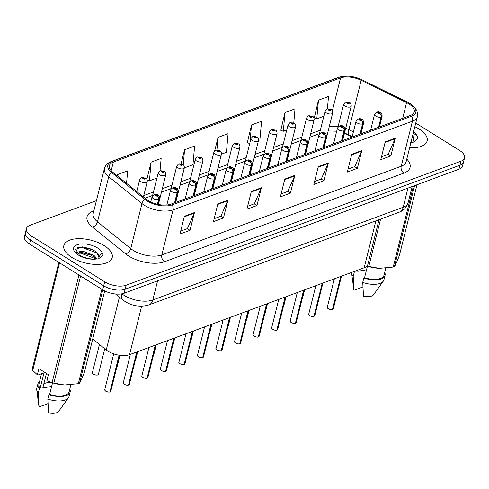 <?xml version="1.0" encoding="UTF-8"?>
<svg xmlns="http://www.w3.org/2000/svg" width="489" height="489" viewBox="0 0 489 489"><rect width="100%" height="100%" fill="white"/><g stroke="black" fill="none" stroke-linecap="round" stroke-linejoin="round"><path stroke-width="0.73" d="M352.092 137.006L347.153 134.579A20.764 9.78 14 0 0 344.427 133.369M379.024 219.677L367.875 264.396A15.575 7.335 -166 0 1 364.195 267.77L129.561 354.672A15.575 7.335 -166 0 1 106.254 349.953L92.721 339.03M419.018 128.962A24.921 11.736 14 0 0 414.849 126.712A24.921 11.736 14 0 1 419.018 128.962A24.921 11.736 14 0 1 427.129 140.942A24.921 11.736 14 0 0 419.018 128.962M104.108 245.6A24.921 11.736 14 0 0 79.316 238.669A24.921 11.736 14 0 0 63.863 245.521A24.921 11.736 14 0 0 71.975 257.501A24.921 11.736 14 0 0 96.767 264.439A24.921 11.736 14 0 0 112.219 257.581A24.921 11.736 14 0 0 104.108 245.6A24.921 11.736 14 0 0 79.316 238.669A24.921 11.736 14 0 0 63.863 245.521A24.921 11.736 14 0 0 71.975 257.501A24.921 11.736 14 0 0 96.767 264.439A24.921 11.736 14 0 0 112.219 257.581A24.921 11.736 14 0 0 104.108 245.6M408.859 103.894A16.614 7.824 -166 0 1 414.269 111.883A16.614 7.824 -166 0 1 410.344 115.483L170.948 204.151A16.614 7.824 -166 0 1 146.089 199.115L112.855 172.287A16.614 7.824 -166 0 1 109.408 165.685A16.614 7.824 -166 0 1 113.332 162.085L340.546 77.928A16.614 7.824 -166 0 1 361.169 80.318L406.579 102.635A16.614 7.824 -166 0 1 408.859 103.894M409.898 103.509A18.221 8.582 14 0 0 407.728 102.293A18.221 8.582 14 0 0 407.398 102.128L361.982 79.811A18.221 8.582 14 0 0 346.89 76.131A18.221 8.582 14 0 0 339.36 77.189L112.146 161.346A18.221 8.582 14 0 0 111.633 172.538L144.86 199.365A18.221 8.582 14 0 0 172.134 204.891L411.524 116.223A18.221 8.582 14 0 0 409.898 103.509M77.727 247.507A20.764 9.78 -166 0 1 79.78 247.489M85.606 248.064A20.764 9.78 -166 0 1 93.766 250.307M96.4 200.673L30.122 225.221A15.575 7.335 14 0 0 26.443 228.595L24.45 236.597A15.575 7.335 14 0 0 29.517 244.078L102.678 289.794L103.674 285.796A15.575 7.335 14 0 0 125.147 289.219L459.874 165.245A15.575 7.335 14 0 0 463.554 161.865A15.575 7.335 14 0 1 459.874 165.245L125.147 289.219A15.575 7.335 14 0 1 103.674 285.796L30.52 240.081L103.674 285.796L104.67 281.798A15.575 7.335 14 0 0 126.144 285.221L460.87 161.242A15.575 7.335 14 0 0 464.55 157.868A15.575 7.335 14 0 0 459.483 150.38L415.76 123.063M25.446 232.593A15.575 7.335 14 0 0 30.52 240.081A15.575 7.335 14 0 1 25.446 232.593M184.39 216.285L179.958 234.054L190.001 230.337L194.433 212.562L184.39 216.285M180.698 231.083L187.397 228.607L194.231 213.149A4.15 3.013 -110.3 0 0 194.433 212.562M187.293 228.644L190.001 230.337M217.862 203.882L213.43 221.658L223.473 217.941L227.905 200.166L217.862 203.882M214.17 218.687L220.869 216.205L227.703 200.753A4.15 3.013 -110.3 0 0 227.905 200.166M220.765 216.248L223.473 217.941M251.334 191.486L246.902 209.261L256.945 205.539L261.377 187.77L251.334 191.486M247.642 206.291L254.341 203.809L261.175 188.357A4.15 3.013 -110.3 0 0 261.377 187.77M254.237 203.846L256.945 205.539M385.222 141.896L380.79 159.671L390.833 155.948L395.265 138.173L385.222 141.896M381.536 156.7L388.229 154.218L395.063 138.766A4.15 3.013 -110.3 0 0 395.265 138.173M388.125 154.255L390.833 155.948M351.75 154.292L347.318 172.067L357.361 168.344L361.793 150.575L351.75 154.292M348.058 169.096L354.757 166.615L361.591 151.162A4.15 3.013 -110.3 0 0 361.793 150.575M354.653 166.657L357.361 168.344M318.278 166.688L313.846 184.463L323.889 180.747L328.321 162.971L318.278 166.688M314.586 181.492L321.285 179.011L328.119 163.558A4.15 3.013 -110.3 0 0 328.321 162.971M321.181 179.053L323.889 180.747M284.806 179.09L280.374 196.865L290.417 193.143L294.849 175.368L284.806 179.09M281.114 193.895L287.813 191.413L294.647 175.961A4.15 3.013 -110.3 0 0 294.849 175.368M287.709 191.45L290.417 193.143M409.611 147.739A24.921 11.736 14 0 0 427.129 140.942A24.921 11.736 14 0 1 409.611 147.739M26.443 228.595A15.575 7.335 14 0 0 31.516 236.083L104.67 281.798M158.387 204.469L165.789 174.762A3.894 1.834 -166 0 1 163.375 175.832A3.894 1.834 -166 0 1 159.506 174.75A3.894 1.834 -166 0 1 158.234 172.88L160.019 170.85L161.144 158.448L151.107 162.171L146.834 179.286M126.553 183.344L127.672 170.844L117.635 174.567L117.305 175.875M249.916 174.903L258.51 140.422L259.891 139.933L261.566 121.254L251.523 124.976L247.342 142.654M293.761 123.075L295.038 108.858L284.995 112.58L280.814 130.257M327.398 108.87L328.51 96.461L318.467 100.178L314.286 117.861M184.329 167.923L192.947 164.732L194.616 146.052L184.579 149.768L181.083 163.784M221.419 154.182L226.419 152.33L228.094 133.656L218.051 137.372L214.683 150.875M218.051 137.372L216.92 149.958M249.696 143.595L247.134 142.574M251.523 124.976L249.94 142.605M284.995 112.58L283.32 131.254L286.75 129.988M283.32 131.254L280.607 130.172M318.467 100.178L316.793 118.858L323.834 116.248M316.793 118.858L314.079 117.776M184.579 149.768L183.234 164.775M151.107 162.171L149.432 180.844L156.945 178.063M149.432 180.844L147.165 179.946M117.635 174.567L117.501 176.034M102.678 289.794A15.575 7.335 14 0 0 124.151 293.223L458.878 169.243A15.575 7.335 14 0 0 462.557 165.869L464.55 157.868M332.465 309.494C331.646 309.867 330.264 309.629 328.308 308.791C327.227 307.746 326.884 307.226 327.288 307.226A3.117 1.467 14 0 0 328.296 308.724A3.117 1.467 14 0 0 332.502 309.439L332.41 309.482A3.013 1.418 -166 0 1 328.345 308.791M332.52 309.384L340.9 276.395M378.786 127.171L381.328 116.969A2.598 1.938 -112.9 0 0 379.91 113.589A1.296 0.611 14 0 0 379.757 112.696A1.296 0.611 14 0 0 377.966 112.409A1.296 0.611 14 0 0 378.083 113.314A1.296 0.611 14 0 0 379.837 113.613L378.419 112.88L379.256 112.88L379.91 113.589M379.837 113.613A2.598 1.828 72.1 0 1 381.114 117.048A3.894 1.834 -166 0 1 375.858 116.156A3.894 1.834 -166 0 1 374.586 114.285C376.652 111.626 378.651 111.107 380.576 112.715C381.396 112.611 381.921 113.766 382.141 116.168A3.894 1.834 -166 0 1 381.328 116.969M378.572 127.25L381.114 117.048M332.502 309.439L340.729 276.462M342.63 140.563L351.23 106.076A3.894 1.834 -166 0 1 348.816 107.152A3.894 1.834 -166 0 1 344.941 106.064A3.894 1.834 -166 0 1 343.675 104.194L345.454 102.164A2.598 1.938 67.1 0 1 347.019 102.335A1.296 0.611 14 0 0 347.172 103.228A1.296 0.611 14 0 0 348.957 103.509A1.296 0.611 14 0 0 348.84 102.604A1.296 0.611 14 0 0 347.092 102.305L348.51 103.038L347.673 103.038L347.019 102.335M347.092 102.305A2.598 1.828 -107.9 0 0 345.735 102.06A2.598 1.828 -107.9 0 0 345.607 102.109M313.92 316.359C313.101 316.731 311.719 316.499 309.769 315.656C308.681 314.616 308.339 314.097 308.742 314.097A3.117 1.467 14 0 0 309.757 315.594A3.117 1.467 14 0 0 313.962 316.31L313.865 316.352A3.013 1.418 -166 0 1 309.8 315.656M313.975 316.255L322.361 283.265M360.246 134.035L362.789 123.839A2.598 1.938 -112.9 0 0 361.365 120.453A1.296 0.611 14 0 0 361.212 119.56A1.296 0.611 14 0 0 359.421 119.279A1.296 0.611 14 0 0 359.537 120.184A1.296 0.611 14 0 0 361.292 120.483L359.873 119.75L360.711 119.75L361.365 120.453M361.292 120.483A2.598 1.828 72.1 0 1 362.569 123.919A3.894 1.834 -166 0 1 357.312 123.026A3.894 1.834 -166 0 1 356.047 121.156C358.113 118.497 360.106 117.971 362.037 119.585C362.856 119.481 363.376 120.63 363.602 123.039A3.894 1.834 -166 0 1 362.789 123.839M360.026 134.12L362.569 123.919M313.962 316.31L322.184 283.327M295.374 323.229C294.555 323.602 293.174 323.37 291.224 322.526C290.136 321.487 289.794 320.967 290.197 320.967A3.117 1.467 14 0 0 291.212 322.465A3.117 1.467 14 0 0 295.417 323.18L295.319 323.217A3.013 1.418 -166 0 1 291.255 322.526M295.429 323.119L303.816 290.13M341.701 140.905L344.244 130.71A2.598 1.938 -112.9 0 0 342.82 127.323A1.296 0.611 14 0 0 342.667 126.431A1.296 0.611 14 0 0 340.882 126.144A1.296 0.611 14 0 0 340.998 127.054A1.296 0.611 14 0 0 342.746 127.348L341.328 126.614L342.166 126.62L342.82 127.323M342.746 127.348A2.598 1.828 72.1 0 1 344.024 130.789A3.894 1.834 -166 0 1 338.767 129.891A3.894 1.834 -166 0 1 337.502 128.02C339.568 125.367 341.566 124.842 343.492 126.449C344.311 126.351 344.831 127.501 345.057 129.903A3.894 1.834 -166 0 1 344.244 130.71M341.481 140.985L344.024 130.789M295.417 323.18L303.638 290.197M276.829 330.099C276.016 330.472 274.629 330.234 272.679 329.397C271.591 328.351 271.248 327.832 271.652 327.832A3.117 1.467 14 0 0 272.666 329.329A3.117 1.467 14 0 0 276.872 330.044L276.774 330.087A3.013 1.418 -166 0 1 272.715 329.397M276.884 329.989L285.27 297M323.156 147.776L325.698 137.574A2.598 1.938 -112.9 0 0 324.274 134.194A1.296 0.611 14 0 0 324.128 133.301A1.296 0.611 14 0 0 322.337 133.014A1.296 0.611 14 0 0 322.453 133.919A1.296 0.611 14 0 0 324.207 134.218L322.783 133.485L323.626 133.485L324.274 134.194M324.207 134.218A2.598 1.828 72.1 0 1 325.478 137.653A3.894 1.834 -166 0 1 320.228 136.761A3.894 1.834 -166 0 1 318.956 134.891C321.022 132.232 323.021 131.712 324.947 133.32C325.766 133.216 326.291 134.371 326.511 136.773A3.894 1.834 -166 0 1 325.698 137.574M322.936 147.855L325.478 137.653M276.872 330.044L285.093 297.067M258.29 336.964C257.471 337.337 256.089 337.104 254.133 336.261C253.051 335.222 252.709 334.702 253.113 334.702A3.117 1.467 14 0 0 254.121 336.2A3.117 1.467 14 0 0 258.326 336.915L258.235 336.958A3.013 1.418 -166 0 1 254.17 336.261M258.345 336.86L266.725 303.871M304.61 154.64L307.153 144.444A2.598 1.938 -112.9 0 0 305.735 141.058A1.296 0.611 14 0 0 305.582 140.166A1.296 0.611 14 0 0 303.791 139.885A1.296 0.611 14 0 0 303.907 140.789A1.296 0.611 14 0 0 305.662 141.089L304.244 140.355L305.081 140.355L305.735 141.058M305.662 141.089A2.598 1.828 72.1 0 1 306.939 144.524A3.894 1.834 -166 0 1 301.682 143.632A3.894 1.834 -166 0 1 300.411 141.761C302.483 139.102 304.476 138.576 306.401 140.19C307.22 140.086 307.746 141.235 307.972 143.644A3.894 1.834 -166 0 1 307.153 144.444M304.396 154.726L306.939 144.524M258.326 336.915L266.554 303.932M324.091 147.427L332.685 112.947A3.894 1.834 -166 0 1 330.271 114.016A3.894 1.834 -166 0 1 326.395 112.935A3.894 1.834 -166 0 1 325.13 111.064L326.909 109.035A2.598 1.938 67.1 0 1 328.474 109.2A1.296 0.611 14 0 0 328.626 110.092A1.296 0.611 14 0 0 330.417 110.38A1.296 0.611 14 0 0 330.301 109.475A1.296 0.611 14 0 0 328.547 109.175L329.965 109.909L329.128 109.909L328.474 109.2M328.547 109.175A2.598 1.828 -107.9 0 0 327.196 108.925A2.598 1.828 -107.9 0 0 327.062 108.98M305.546 154.298L314.14 119.817A3.894 1.834 -166 0 1 311.725 120.887A3.894 1.834 -166 0 1 307.856 119.805A3.894 1.834 -166 0 1 306.585 117.935L308.363 115.899A2.598 1.938 67.1 0 1 309.928 116.07A1.296 0.611 14 0 0 310.081 116.963A1.296 0.611 14 0 0 311.872 117.25A1.296 0.611 14 0 0 311.756 116.339A1.296 0.611 14 0 0 310.002 116.046L311.42 116.779L310.582 116.773L309.928 116.07M310.002 116.046A2.598 1.828 -107.9 0 0 308.651 115.795A2.598 1.828 -107.9 0 0 308.516 115.844M287 161.168L295.601 126.682A3.894 1.834 -166 0 1 293.186 127.757A3.894 1.834 -166 0 1 289.311 126.669A3.894 1.834 -166 0 1 288.045 124.799L289.824 122.77A2.598 1.938 67.1 0 1 291.389 122.941A1.296 0.611 14 0 0 291.536 123.833A1.296 0.611 14 0 0 293.327 124.114A1.296 0.611 14 0 0 293.211 123.21A1.296 0.611 14 0 0 291.456 122.91L292.88 123.644L292.037 123.644L291.389 122.941M291.456 122.91A2.598 1.828 -107.9 0 0 290.105 122.666A2.598 1.828 -107.9 0 0 289.971 122.715M358.027 270.05L357.716 271.316L366.542 269.794M411.273 141.058L411.97 142.14M412.331 136.822L413.608 140.539M410.314 142.488L413.425 142.183L417.802 138.613L417.906 137.8L417.038 135.899L413.266 133.069M413.016 134.078L413.676 140.416A11.736 5.526 14 0 0 412.343 136.786M366.952 266.053A24.401 11.492 14 0 0 379.25 268.333A24.401 11.492 14 0 0 379.458 268.339M367.043 265.949A28.032 13.203 14 0 0 368.785 266.45L379.391 268.339L393.235 267.049A28.032 13.203 14 0 0 394.421 266.609C395.564 264.934 397.251 261.089 399.482 255.081L417.019 184.744M367.435 266.205L364.574 277.685A15.575 7.335 14 0 0 384.048 275.093L385.766 268.21M364.574 277.685L363.84 277.954A16.614 7.824 14 0 0 385.057 275.344A16.614 7.824 14 0 0 384.709 272.452M363.84 277.954L362.734 282.397A16.614 7.824 14 0 0 383.333 281.108A16.614 7.824 14 0 0 383.951 279.787L385.057 275.344M362.734 282.397L363.492 296.23A10.385 4.89 14 0 0 373.639 294.659L383.333 281.108M393.235 267.049L413.425 186.077M414.611 185.637L394.421 266.609M380.589 219.096L368.785 266.45M354.721 271.279A15.575 7.335 14 0 0 355.051 271.731L355.203 271.095M353.969 271.554A16.614 7.824 14 0 0 354.317 272L355.051 271.731M351.609 272.428A16.614 7.824 14 0 0 351.64 273.21A16.614 7.824 14 0 0 353.211 276.444L354.317 272M351.64 273.21L353.834 289.72A10.385 4.89 14 0 0 353.963 290.283L353.211 276.444M353.963 290.283L362.911 286.964M417.906 137.8L417.783 138.68M51.883 382.642A11.736 5.526 14 0 0 43.802 383.963M46.437 373.407L42.806 387.954L51.632 386.432M83.643 257.147L87.555 258.32M76.235 252.269L82.947 251.181L93.955 255.38L97.06 258.779M76.901 253.088L82.598 252.593L90.349 254.842L93.607 256.792L96.015 259.109M97.183 253.161L95.019 251.15L91.773 249.213L82.635 246.853L75.636 249.378L79.377 255.081C84.151 257.85 89.493 259.201 95.41 259.127L98.515 258.822L102.892 255.252L102.996 254.439L102.134 252.538L98.766 257.055A11.736 5.526 14 0 0 97.183 253.161L98.699 257.177M41.528 373.737L38.918 384.195A15.575 7.335 14 0 0 40.141 388.37L44.016 372.82L37.983 375.051L37.347 374.763L38.869 368.675L48.393 374.629L46.877 380.717L52.115 382.581A28.032 13.203 14 0 0 53.876 383.089L64.481 384.977L78.332 383.688A28.032 13.203 14 0 0 79.511 383.248C80.654 381.573 82.341 377.728 84.573 371.719L104.713 290.931M46.877 380.717L47.506 381.004A24.401 11.492 14 0 0 64.34 384.971A24.401 11.492 14 0 0 64.548 384.977M52.531 382.844L49.664 394.323A15.575 7.335 14 0 0 69.145 391.732L70.856 384.849M49.664 394.323L48.937 394.592A16.614 7.824 14 0 0 70.153 391.982A16.614 7.824 14 0 0 69.799 389.091M48.937 394.592L47.824 399.036A16.614 7.824 14 0 0 68.423 397.746A16.614 7.824 14 0 0 69.041 396.426L70.153 391.982M47.824 399.036L48.582 412.869A10.385 4.89 14 0 0 58.735 411.298L68.423 397.746M78.332 383.688L101.865 289.286M102.794 289.867L79.511 383.248M80.581 275.985L53.876 383.089M52.115 382.581L78.943 274.965M59.548 262.844L32.714 370.46L37.347 374.763M32.714 370.46A28.032 13.203 14 0 1 32.14 369.513L58.845 262.404M39.578 381.554A16.614 7.824 14 0 0 37.91 383.944A16.614 7.824 14 0 0 39.407 388.639L40.141 388.37M37.91 383.944L36.803 388.388A16.614 7.824 14 0 0 36.73 389.849A16.614 7.824 14 0 0 38.301 393.083L39.407 388.639M36.73 389.849L38.924 406.359A10.385 4.89 14 0 0 39.059 406.921L38.301 393.083M39.059 406.921L48.001 403.602M102.996 254.439L102.873 255.319M77.311 247.691L82.268 247.575L97.091 253.051M77.005 253.198L80.862 253.216L95.685 258.699M82.085 246.841L92.311 249.482M80.746 252.489L90.893 255.117M239.744 343.834C238.925 344.207 237.544 343.975 235.594 343.131C234.506 342.092 234.164 341.573 234.567 341.573A3.117 1.467 14 0 0 235.582 343.07A3.117 1.467 14 0 0 239.787 343.785L239.689 343.822A3.013 1.418 -166 0 1 235.625 343.131M239.799 343.724L248.186 310.735M286.071 161.511L288.614 151.315A2.598 1.938 -112.9 0 0 287.19 147.929A1.296 0.611 14 0 0 287.037 147.036A1.296 0.611 14 0 0 285.252 146.749A1.296 0.611 14 0 0 285.362 147.66A1.296 0.611 14 0 0 287.116 147.953L285.698 147.22L286.536 147.226L287.19 147.929M287.116 147.953A2.598 1.828 72.1 0 1 288.394 151.394A3.894 1.834 -166 0 1 283.137 150.496A3.894 1.834 -166 0 1 281.872 148.625C283.938 145.973 285.931 145.447 287.862 147.055C288.681 146.957 289.201 148.106 289.427 150.508A3.894 1.834 -166 0 1 288.614 151.315M285.851 161.59L288.394 151.394M239.787 343.785L248.009 310.802M221.199 350.705C220.38 351.078 218.999 350.839 217.049 350.002C215.961 348.957 215.618 348.437 216.022 348.437A3.117 1.467 14 0 0 217.037 349.935A3.117 1.467 14 0 0 221.242 350.65L221.144 350.692A3.013 1.418 -166 0 1 217.079 350.002M221.254 350.595L229.641 317.606M267.526 168.381L270.069 158.179A2.598 1.938 -112.9 0 0 268.644 154.799A1.296 0.611 14 0 0 268.498 153.907A1.296 0.611 14 0 0 266.707 153.619A1.296 0.611 14 0 0 266.823 154.524A1.296 0.611 14 0 0 268.571 154.824L267.153 154.09L267.99 154.09L268.644 154.799M268.571 154.824A2.598 1.828 72.1 0 1 269.849 158.259A3.894 1.834 -166 0 1 264.592 157.366A3.894 1.834 -166 0 1 263.327 155.496C265.393 152.837 267.391 152.317 269.317 153.925C270.136 153.821 270.655 154.976 270.882 157.379A3.894 1.834 -166 0 1 270.069 158.179M267.306 168.46L269.849 158.259M221.242 350.65L229.463 317.673M202.654 357.569C201.841 357.942 200.453 357.71 198.503 356.866C197.415 355.827 197.073 355.307 197.477 355.307A3.117 1.467 14 0 0 198.491 356.805A3.117 1.467 14 0 0 202.697 357.52L202.605 357.563A3.013 1.418 -166 0 1 198.54 356.866M202.709 357.465L211.095 324.476M248.98 175.245L251.523 165.05A2.598 1.938 -112.9 0 0 250.105 161.663A1.296 0.611 14 0 0 249.952 160.771A1.296 0.611 14 0 0 248.161 160.49A1.296 0.611 14 0 0 248.278 161.394A1.296 0.611 14 0 0 250.032 161.694L248.608 160.96L249.451 160.96L250.105 161.663M250.032 161.694A2.598 1.828 72.1 0 1 251.303 165.129A3.894 1.834 -166 0 1 246.053 164.237A3.894 1.834 -166 0 1 244.781 162.366C246.847 159.707 248.846 159.182 250.771 160.795C251.59 160.692 252.116 161.841 252.336 164.249A3.894 1.834 -166 0 1 251.523 165.05M248.76 175.331L251.303 165.129M202.697 357.52L210.918 324.537M268.455 168.033L277.055 133.552A3.894 1.834 -166 0 1 274.641 134.622A3.894 1.834 -166 0 1 270.765 133.54A3.894 1.834 -166 0 1 269.5 131.669L271.279 129.64A2.598 1.938 67.1 0 1 272.844 129.805A1.296 0.611 14 0 0 272.996 130.697A1.296 0.611 14 0 0 274.781 130.985A1.296 0.611 14 0 0 274.665 130.08A1.296 0.611 14 0 0 272.917 129.781L274.335 130.514L273.498 130.514L272.844 129.805M272.917 129.781A2.598 1.828 -107.9 0 0 271.566 129.53A2.598 1.828 -107.9 0 0 271.432 129.585M254.372 136.651A2.598 1.828 -107.9 0 0 253.021 136.4L256.945 136.969C257.966 137.305 258.485 138.454 258.51 140.422A3.894 1.834 -166 0 1 256.095 141.492A3.894 1.834 -166 0 1 252.22 140.41A3.894 1.834 -166 0 1 250.955 138.534L252.734 136.504A2.598 1.938 67.1 0 1 254.298 136.675A1.296 0.611 14 0 0 254.451 137.568A1.296 0.611 14 0 0 256.242 137.855A1.296 0.611 14 0 0 256.126 136.944A1.296 0.611 14 0 0 254.372 136.651L255.79 137.385L254.952 137.378L254.298 136.675M231.37 181.774L239.965 147.287A3.894 1.834 -166 0 1 237.55 148.363A3.894 1.834 -166 0 1 233.681 147.275A3.894 1.834 -166 0 1 232.409 145.404L234.188 143.375A2.598 1.938 67.1 0 1 235.753 143.546A1.296 0.611 14 0 0 235.906 144.432A1.296 0.611 14 0 0 237.697 144.72A1.296 0.611 14 0 0 237.581 143.815A1.296 0.611 14 0 0 235.826 143.515L237.244 144.249L236.407 144.249L235.753 143.546M235.826 143.515A2.598 1.828 -107.9 0 0 234.476 143.271A2.598 1.828 -107.9 0 0 234.341 143.32M184.115 364.439C183.296 364.812 181.914 364.58 179.958 363.737C178.876 362.697 178.534 362.178 178.937 362.178A3.117 1.467 14 0 0 179.952 363.675A3.117 1.467 14 0 0 184.151 364.391L184.06 364.427A3.013 1.418 -166 0 1 179.995 363.737M184.17 364.329L192.55 331.34M230.441 182.116L232.984 171.92A2.598 1.938 -112.9 0 0 231.56 168.534A1.296 0.611 14 0 0 231.407 167.641A1.296 0.611 14 0 0 229.616 167.354A1.296 0.611 14 0 0 229.732 168.265A1.296 0.611 14 0 0 231.486 168.558L230.068 167.825L230.906 167.831L231.56 168.534M231.486 168.558A2.598 1.828 72.1 0 1 232.764 172A3.894 1.834 -166 0 1 227.507 171.101A3.894 1.834 -166 0 1 226.236 169.231C228.308 166.578 230.301 166.052 232.226 167.66C233.045 167.562 233.571 168.711 233.797 171.113A3.894 1.834 -166 0 1 232.984 171.92M230.221 182.195L232.764 172M184.151 364.391L192.379 331.408M165.569 371.31C164.75 371.683 163.369 371.444 161.419 370.607C160.331 369.562 159.989 369.042 160.392 369.042A3.117 1.467 14 0 0 161.407 370.54A3.117 1.467 14 0 0 165.612 371.255L165.514 371.298A3.013 1.418 -166 0 1 161.449 370.607M165.624 371.2L174.011 338.211M211.896 188.986L214.439 178.785A2.598 1.938 -112.9 0 0 213.015 175.404A1.296 0.611 14 0 0 212.862 174.512A1.296 0.611 14 0 0 211.077 174.225A1.296 0.611 14 0 0 211.193 175.129A1.296 0.611 14 0 0 212.941 175.429L211.523 174.695L212.36 174.695L213.015 175.404M212.941 175.429A2.598 1.828 72.1 0 1 214.219 178.864A3.894 1.834 -166 0 1 208.962 177.972A3.894 1.834 -166 0 1 207.697 176.101C209.763 173.442 211.761 172.923 213.687 174.53C214.506 174.426 215.026 175.582 215.252 177.984A3.894 1.834 -166 0 1 214.439 178.785M211.676 189.066L214.219 178.864M165.612 371.255L173.833 338.278M147.024 378.174C146.211 378.547 144.823 378.315 142.874 377.471C141.786 376.432 141.443 375.913 141.847 375.913A3.117 1.467 14 0 0 142.861 377.41A3.117 1.467 14 0 0 147.067 378.125L146.969 378.168A3.013 1.418 -166 0 1 142.904 377.471M147.079 378.07L155.465 345.081M193.351 195.851L195.893 185.655A2.598 1.938 -112.9 0 0 194.469 182.269A1.296 0.611 14 0 0 194.322 181.376A1.296 0.611 14 0 0 192.532 181.095A1.296 0.611 14 0 0 192.648 182A1.296 0.611 14 0 0 194.396 182.299L192.978 181.566L193.815 181.566L194.469 182.269M194.396 182.299A2.598 1.828 72.1 0 1 195.673 185.734A3.894 1.834 -166 0 1 190.417 184.842A3.894 1.834 -166 0 1 189.151 182.972C191.217 180.313 193.216 179.787 195.142 181.401C195.961 181.297 196.48 182.446 196.706 184.854A3.894 1.834 -166 0 1 195.893 185.655M193.131 195.936L195.673 185.734M147.067 378.125L155.288 345.142M128.479 385.045C127.666 385.418 126.278 385.185 124.328 384.342C123.24 383.303 122.904 382.783 123.301 382.783A3.117 1.467 14 0 0 124.316 384.281A3.117 1.467 14 0 0 128.521 384.996L128.43 385.032A3.013 1.418 -166 0 1 124.365 384.342M128.54 384.935L136.92 351.946M174.805 202.721L177.348 192.525A2.598 1.938 -112.9 0 0 175.93 189.139A1.296 0.611 14 0 0 175.777 188.247A1.296 0.611 14 0 0 173.986 187.959A1.296 0.611 14 0 0 174.102 188.87A1.296 0.611 14 0 0 175.857 189.164L174.439 188.43L175.276 188.436L175.93 189.139M175.857 189.164A2.598 1.828 72.1 0 1 177.128 192.605A3.894 1.834 -166 0 1 171.877 191.706A3.894 1.834 -166 0 1 170.606 189.836C172.672 187.183 174.671 186.657 176.596 188.265C177.415 188.167 177.941 189.316 178.161 191.719A3.894 1.834 -166 0 1 177.348 192.525M174.585 202.801L177.128 192.605M128.521 384.996L136.749 352.013M109.939 391.915C109.12 392.288 107.739 392.05 105.789 391.212C104.701 390.167 104.359 389.647 104.762 389.647A3.117 1.467 14 0 0 105.777 391.145A3.117 1.467 14 0 0 109.976 391.86L109.884 391.903A3.013 1.418 -166 0 1 105.82 391.212M109.994 391.805L119.267 355.234M157.586 204.298L158.809 199.39A2.598 1.938 -112.9 0 0 157.385 196.01A1.296 0.611 14 0 0 157.232 195.117A1.296 0.611 14 0 0 155.441 194.83A1.296 0.611 14 0 0 155.557 195.734A1.296 0.611 14 0 0 157.311 196.034L155.893 195.3L156.731 195.3L157.385 196.01M157.311 196.034A2.598 1.828 72.1 0 1 158.589 199.469A3.894 1.834 -166 0 1 153.332 198.577A3.894 1.834 -166 0 1 152.067 196.706C154.133 194.047 156.125 193.528 158.057 195.135C158.876 195.032 159.396 196.187 159.622 198.589A3.894 1.834 -166 0 1 158.809 199.39M157.397 204.255L158.589 199.469M109.976 391.86L119.114 355.21M212.825 188.638L221.425 154.157A3.894 1.834 -166 0 1 219.011 155.227A3.894 1.834 -166 0 1 215.136 154.145A3.894 1.834 -166 0 1 213.87 152.275L215.649 150.245A2.598 1.938 67.1 0 1 217.214 150.41A1.296 0.611 14 0 0 217.361 151.303A1.296 0.611 14 0 0 219.151 151.59A1.296 0.611 14 0 0 219.035 150.685A1.296 0.611 14 0 0 217.287 150.386L218.705 151.119L217.868 151.119L217.214 150.41M217.287 150.386A2.598 1.828 -107.9 0 0 215.93 150.135A2.598 1.828 -107.9 0 0 215.796 150.19M194.28 195.508L202.88 161.028A3.894 1.834 -166 0 1 200.466 162.097A3.894 1.834 -166 0 1 196.59 161.015A3.894 1.834 -166 0 1 195.325 159.139L197.104 157.11A2.598 1.938 67.1 0 1 198.668 157.281A1.296 0.611 14 0 0 198.821 158.173A1.296 0.611 14 0 0 200.606 158.46A1.296 0.611 14 0 0 200.49 157.55A1.296 0.611 14 0 0 198.742 157.256L200.16 157.99L199.323 157.984L198.668 157.281M198.742 157.256A2.598 1.828 -107.9 0 0 197.391 157.006A2.598 1.828 -107.9 0 0 197.256 157.055M175.74 202.379L184.335 167.892A3.894 1.834 -166 0 1 181.92 168.968A3.894 1.834 -166 0 1 178.045 167.88A3.894 1.834 -166 0 1 176.78 166.009L178.558 163.98A2.598 1.938 67.1 0 1 180.123 164.151A1.296 0.611 14 0 0 180.276 165.037A1.296 0.611 14 0 0 182.067 165.325A1.296 0.611 14 0 0 181.951 164.42A1.296 0.611 14 0 0 180.196 164.121L181.615 164.854L180.777 164.854L180.123 164.151M180.196 164.121A2.598 1.828 -107.9 0 0 178.846 163.876A2.598 1.828 -107.9 0 0 178.711 163.925M160.019 170.85A2.598 1.938 67.1 0 1 161.578 171.016A1.296 0.611 14 0 0 161.731 171.908A1.296 0.611 14 0 0 163.522 172.195A1.296 0.611 14 0 0 163.405 171.291A1.296 0.611 14 0 0 161.651 170.991L163.069 171.725L162.232 171.725L161.578 171.016M161.651 170.991A2.598 1.828 -107.9 0 0 160.3 170.74A2.598 1.828 -107.9 0 0 160.166 170.795M143.424 196.963L147.25 181.633A3.894 1.834 -166 0 1 144.836 182.703A3.894 1.834 -166 0 1 140.96 181.621A3.894 1.834 -166 0 1 139.695 179.744L141.474 177.715A2.598 1.938 67.1 0 1 143.039 177.886A1.296 0.611 14 0 0 143.185 178.778A1.296 0.611 14 0 0 144.976 179.06A1.296 0.611 14 0 0 144.86 178.155A1.296 0.611 14 0 0 143.112 177.862L144.53 178.595L143.693 178.589L143.039 177.886M143.112 177.862A2.598 1.828 -107.9 0 0 141.755 177.611A2.598 1.828 -107.9 0 0 141.621 177.66M375.894 220.839L364.195 267.77M119.426 297.141L106.254 349.953M141.645 306.2L129.561 354.672M406.781 159.09A25.96 12.225 -166 0 1 403.908 173.088L164.512 261.756A5.19 3.771 69.7 0 1 161.81 254.934L401.206 166.266A20.764 9.78 14 0 0 406.114 161.761L417.343 116.706A20.764 9.78 -166 0 1 412.441 121.205A5.19 3.771 -110.3 0 0 411.524 116.223M164.512 261.756A25.96 12.225 -166 0 1 128.723 256.053A25.96 12.225 -166 0 1 125.673 253.889L92.439 227.061A25.96 12.225 -166 0 1 93.179 211.12L93.857 210.869M133.179 250.368A20.764 9.78 14 0 0 161.81 254.934L173.045 209.879A20.764 9.78 -166 0 1 141.969 203.583L108.741 176.755A20.764 9.78 -166 0 1 104.42 168.503L93.191 213.559A20.764 9.78 14 0 0 97.507 221.81L130.734 248.638A20.764 9.78 14 0 0 133.179 250.368M346.89 76.131L338.547 77.354A5.19 3.771 69.7 0 1 339.36 77.189M112.146 161.346A5.19 3.771 -110.3 0 0 111.339 161.511C107.635 162.91 105.331 165.239 104.42 168.503M111.633 172.538A5.19 3.215 128.9 0 0 108.741 176.755L97.507 221.81A5.19 3.215 -51.1 0 1 92.439 227.061M144.86 199.365A5.19 3.215 128.9 0 0 141.969 203.583L130.734 248.638A5.19 3.215 -51.1 0 1 125.673 253.889M172.134 204.891A5.19 3.771 69.7 0 1 173.045 209.879L412.441 121.205L401.206 166.266A5.19 3.771 69.7 0 0 403.908 173.088M126.144 285.221L124.151 293.223M460.87 161.242L458.878 169.243M31.516 236.083L29.517 244.078M93.723 211.407A5.19 3.771 69.7 0 1 93.179 211.12M113.332 162.085L111.18 170.704M406.579 102.635L402.667 118.326M361.169 80.318L348.871 129.64A16.614 7.824 14 0 0 345.692 128.295M353.376 131.853L348.871 129.64A9.346 3.429 -63.8 0 0 349.494 135.08L344.507 133.051M338.113 126.498A16.614 7.824 14 0 0 329.195 126.938M340.546 77.928L332.361 110.746M320.368 130.166L310.668 133.76M301.823 137.036L292.122 140.63M283.278 143.907L273.577 147.495M264.738 150.771L255.032 154.365M246.193 157.641L236.493 161.236M227.648 164.512L217.947 168.1M209.103 171.376L199.402 174.97M190.563 178.247L180.857 181.841M172.018 185.117L162.317 188.705M153.473 191.981L143.772 195.576M284.665 179.652L294.647 175.961M318.137 167.256L328.119 163.558M351.609 154.86L361.591 151.162M385.081 142.464L395.063 138.766M251.193 192.055L261.175 188.357M217.721 204.451L227.703 200.753M184.249 216.847L194.231 213.149M121.92 293.816A20.764 9.78 14 0 0 124.188 295.411A20.764 9.78 14 0 0 152.819 299.971L403.193 207.238A20.764 9.78 14 0 0 408.101 202.739C406.75 207.342 403.773 210.502 399.183 212.214L148.809 304.947A10.385 7.537 69.7 0 0 152.819 299.971L157.592 280.833M407.967 188.1L403.193 207.238A10.385 7.537 69.7 0 1 399.183 212.214M121.706 293.858A10.385 6.43 128.9 0 0 123.142 300.142L115.526 293.993M79.249 253.131L79.395 252.538M344.751 133.503A6.748 2.476 -63.8 0 1 344.941 133.197M328.296 308.761A3.013 1.418 -166 0 1 327.599 308.149M332.679 309.378A3.117 1.467 14 0 0 333.327 308.736L341.444 276.193M302.061 299.121A3.117 1.467 14 0 0 302.416 298.645L302.055 299.152M309.751 315.625A3.013 1.418 -166 0 1 309.054 315.014M314.134 316.242A3.117 1.467 14 0 0 314.788 315.607L322.899 283.064M291.206 322.495A3.013 1.418 -166 0 1 290.509 321.884M295.588 323.113A3.117 1.467 14 0 0 296.242 322.471L304.354 289.934M272.666 329.366A3.013 1.418 -166 0 1 271.97 328.755M277.049 329.983A3.117 1.467 14 0 0 277.697 329.341L285.814 296.799M254.121 336.23A3.013 1.418 -166 0 1 253.424 335.619M258.504 336.848A3.117 1.467 14 0 0 259.152 336.212L267.269 303.669M283.522 305.992A3.117 1.467 14 0 0 283.871 305.515L283.516 306.016M264.977 312.856A3.117 1.467 14 0 0 265.325 312.379L264.971 312.887M246.432 319.727A3.117 1.467 14 0 0 246.786 319.25L246.425 319.757M417.038 135.899A14.853 6.993 14 0 0 413.523 132.036M102.134 252.538A14.853 6.993 14 0 0 97.617 248.002A14.853 6.993 14 0 0 77.146 244.738A14.853 6.993 14 0 0 78.466 255.099A14.853 6.993 14 0 0 95.41 259.127M235.576 343.101A3.013 1.418 -166 0 1 234.879 342.489M239.958 343.718A3.117 1.467 14 0 0 240.612 343.076L248.724 310.539M217.03 349.971A3.013 1.418 -166 0 1 216.334 349.36M221.419 350.589A3.117 1.467 14 0 0 222.067 349.947L230.178 317.404M198.491 356.836A3.013 1.418 -166 0 1 197.794 356.224M202.874 357.453A3.117 1.467 14 0 0 203.522 356.817L211.639 324.274M227.886 326.597A3.117 1.467 14 0 0 228.241 326.12L227.88 326.621M209.347 333.461A3.117 1.467 14 0 0 209.695 332.985L209.341 333.492M190.802 340.332A3.117 1.467 14 0 0 191.15 339.855L190.796 340.362M179.946 363.706A3.013 1.418 -166 0 1 179.249 363.095M184.329 364.323A3.117 1.467 14 0 0 184.983 363.682L193.094 331.145M161.401 370.576A3.013 1.418 -166 0 1 160.704 369.965M165.783 371.194A3.117 1.467 14 0 0 166.437 370.552L174.549 338.009M142.861 377.441A3.013 1.418 -166 0 1 142.158 376.83M147.244 378.058A3.117 1.467 14 0 0 147.892 377.416L156.003 344.879M124.316 384.311A3.013 1.418 -166 0 1 123.619 383.7M128.699 384.929A3.117 1.467 14 0 0 129.347 384.287L137.464 351.75M105.771 391.182A3.013 1.418 -166 0 1 105.074 390.57M110.153 391.799A3.117 1.467 14 0 0 110.807 391.157L119.744 355.307M172.256 347.202A3.117 1.467 14 0 0 172.611 346.725L172.25 347.227M153.711 354.067A3.117 1.467 14 0 0 154.066 353.59L153.705 354.097M135.172 360.937A3.117 1.467 14 0 0 135.52 360.46L135.166 360.968M116.626 367.807A3.117 1.467 14 0 0 116.975 367.331L116.62 367.832M93.405 374.189A3.117 1.467 14 0 0 96.504 375.057A3.117 1.467 14 0 0 98.436 374.195C98.258 374.268 98.436 376.133 93.417 374.25L92.39 372.691A3.117 1.467 14 0 0 93.405 374.189M97.727 374.861A3.013 1.418 -166 0 1 93.448 374.25M93.399 374.219A3.013 1.418 -166 0 1 92.702 373.608M407.728 102.293L409.99 103.564C415.803 107.238 418.254 111.62 417.343 116.706M338.547 77.354L111.339 161.511M336.707 131.199L328.198 130.954M319.506 133.625L309.806 137.22M300.961 140.496L291.261 144.084M282.416 147.36L272.715 150.954M263.871 154.231L254.17 157.825M245.331 161.101L235.631 164.689M226.786 167.965L217.085 171.56M208.241 174.836L198.54 178.43M189.701 181.706L179.995 185.294M171.156 188.571L161.456 192.165M152.611 195.441L145.019 198.253M352.233 136.431L349.494 135.08M148.809 304.947C140.82 307.269 133.008 306.2 125.386 301.731L123.142 300.142M408.101 202.739L412.135 186.553M327.288 307.226L334.366 278.816M370.619 130.196L374.586 114.285M379.464 126.92L382.141 116.168M333.327 308.736L332.642 309.427M302.416 298.645L304.61 289.836M351.23 106.076C351.206 104.114 350.686 102.965 349.666 102.623L345.735 102.06M337.991 126.993L343.675 104.194M308.742 314.097L315.827 285.686M352.08 137.061L356.047 121.156M360.919 133.79L363.602 123.039M314.788 315.607L314.097 316.291M290.197 320.967L297.281 292.55M333.535 143.931L337.502 128.02M342.373 140.655L345.057 129.903M296.242 322.471L295.552 323.162M271.652 327.832L278.736 299.421M314.989 150.801L318.956 134.891M323.834 147.525L326.511 136.773M277.697 329.341L277.006 330.032M253.113 334.702L260.197 306.291M296.444 157.666L300.411 141.761M305.289 154.396L307.972 143.644M259.152 336.212L258.467 336.897M283.871 305.515L286.065 296.707M332.685 112.947C332.661 110.985 332.141 109.829 331.12 109.493L327.196 108.925M319.445 133.858L325.13 111.064M265.325 312.379L267.526 303.571M314.14 119.817C314.115 117.849 313.596 116.7 312.575 116.364L308.651 115.795M300.9 140.728L306.585 117.935M246.786 319.25L248.98 310.442M295.601 126.682C295.576 124.719 295.05 123.57 294.036 123.228L290.105 122.666M282.361 147.599L288.045 124.799M234.567 341.573L241.652 313.156M277.905 164.536L281.872 148.625M286.743 161.26L289.427 150.508M240.612 343.076L239.922 343.767M216.022 348.437L223.106 320.026M259.359 171.407L263.327 155.496M268.204 168.13L270.882 157.379M222.067 349.947L221.376 350.637M197.477 355.307L204.561 326.896M240.814 178.271L244.781 162.366M249.659 175.001L252.336 164.249M203.522 356.817L202.831 357.502M228.241 326.12L230.435 317.312M277.055 133.552C277.031 131.59 276.511 130.435 275.49 130.098L271.566 129.53M263.815 154.463L269.5 131.669M209.695 332.985L211.89 324.176M245.27 161.333L250.955 138.534M191.15 339.855L193.351 331.047M239.965 147.287C239.94 145.325 239.421 144.176 238.4 143.833L234.476 143.271M226.725 168.204L232.409 145.404M178.937 362.178L186.022 333.761M222.275 185.142L226.236 169.231M231.114 181.865L233.797 171.113M184.983 363.682L184.292 364.372M160.392 369.042L167.476 340.631M203.73 192.012L207.697 176.101M212.568 188.736L215.252 177.984M166.437 370.552L165.747 371.243M141.847 375.913L148.931 347.502M185.184 198.876L189.151 182.972M194.029 195.606L196.706 184.854M147.892 377.416L147.201 378.107M123.301 382.783L130.386 354.366M166.822 205.025L170.606 189.836M175.484 202.47L178.161 191.719M129.347 384.287L128.662 384.977M104.762 389.647L113.686 353.859M150.753 201.969L152.067 196.706M158.167 204.42L159.622 198.589M110.807 391.157L110.117 391.848M172.611 346.725L174.805 337.917M221.425 154.157C221.401 152.195 220.875 151.04 219.861 150.704L215.93 150.135M208.186 175.068L213.87 152.275M154.066 353.59L156.26 344.782M202.88 161.028C202.856 159.059 202.336 157.91 201.315 157.574L197.391 157.006M189.64 181.939L195.325 159.139M135.52 360.46L137.715 351.652M184.335 167.892C184.31 165.93 183.791 164.781 182.77 164.438L178.846 163.876M171.095 188.803L176.78 166.009M116.975 367.331L119.97 355.338M165.789 174.762C165.771 172.8 165.245 171.645 164.225 171.309L160.3 170.74M152.556 195.673L158.234 172.88M98.436 374.195L104.774 348.761M92.39 372.691L99.432 344.445M147.25 181.633C147.226 179.665 146.7 178.516 145.685 178.179L141.755 177.611M136.743 191.572L139.695 179.744"/></g></svg>
